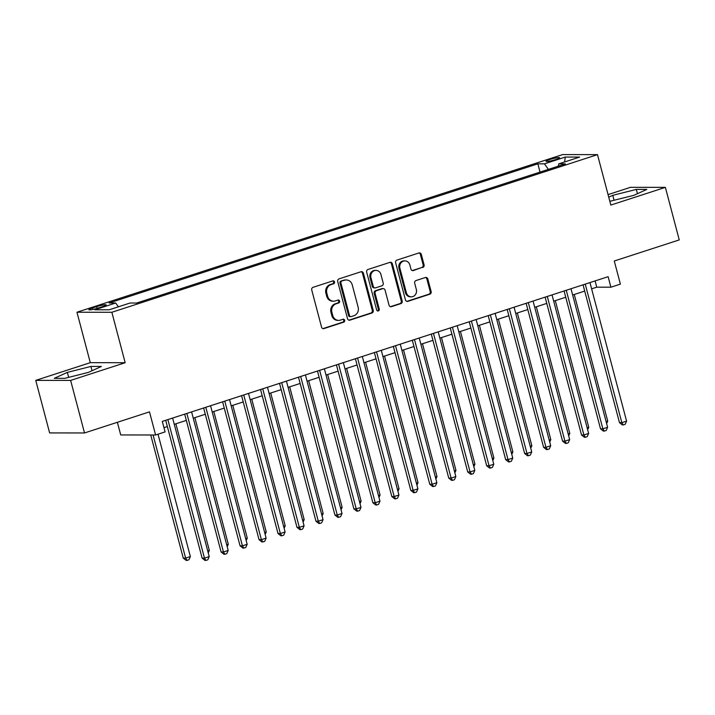 <?xml version="1.0" encoding="UTF-8"?>
<svg xmlns="http://www.w3.org/2000/svg" width="715" height="715" viewBox="0 0 715 715"><rect width="100%" height="100%" fill="white"/><g stroke="black" fill="none" stroke-linecap="round" stroke-linejoin="round"><path stroke-width="1.07" d="M334.522 281.916A1.502 1.359 90.1 0 0 332.841 280.897L313.054 287.323A2.154 1.939 90.1 0 0 311.74 289.986L321.544 327.121A2.154 1.939 90.1 0 0 323.958 328.578L343.736 322.152A1.502 1.359 90.1 0 0 343.361 319.203A1.502 1.359 90.1 0 0 342.977 319.265L340.411 320.097A6.882 6.212 90.1 0 1 338.66 320.374A6.882 6.212 90.1 0 1 332.716 315.431L331.894 312.339A6.882 6.212 90.1 0 1 336.113 303.804L338.669 302.972A1.502 1.359 90.1 0 0 338.293 300.023A1.502 1.359 90.1 0 0 337.909 300.086L335.344 300.917A6.882 6.212 90.1 0 1 333.592 301.194A6.882 6.212 90.1 0 1 327.64 296.242L326.827 293.15A6.882 6.212 90.1 0 1 331.045 284.615L333.601 283.784A1.502 1.359 90.1 0 0 334.522 281.916M333.592 301.194L332.654 301.185A6.882 6.212 90.1 0 1 326.701 296.242L325.888 293.15A6.882 6.212 90.1 0 1 330.098 284.615L332.663 283.784A1.502 1.359 90.1 0 0 332.743 280.923M322.939 328.596A2.154 1.939 90.1 0 0 323.01 328.578L342.798 322.152A1.502 1.359 90.1 0 0 342.887 319.301M338.66 320.374L337.721 320.374A6.882 6.212 90.1 0 1 331.769 315.431L330.956 312.339A6.882 6.212 90.1 0 1 335.165 303.804L337.73 302.972A1.502 1.359 90.1 0 0 337.811 300.112M549.799 159.517A7.007 0.849 -14.8 0 0 546.037 161.313A7.007 0.849 -14.8 0 0 555.832 159.525A7.007 0.849 -14.8 0 0 559.586 157.729A7.007 0.849 -14.8 0 0 549.799 159.517M422.753 267.499A2.154 1.939 90.1 0 0 424.075 264.836L421.323 254.415A2.154 1.939 90.1 0 0 418.919 252.958L396.941 260.09A2.154 1.939 90.1 0 0 395.627 262.754L405.432 299.889A2.154 1.939 90.1 0 0 407.845 301.346L429.813 294.214A2.154 1.939 90.1 0 0 431.136 291.55L427.811 278.966A2.154 1.939 90.1 0 0 425.398 277.509L415.996 280.557A2.154 1.939 90.1 0 0 414.682 283.22L416.327 289.468A5.747 5.193 90.1 0 1 411.34 296.832A5.747 5.193 90.1 0 1 406.37 292.703L399.908 268.25A5.747 5.193 90.1 0 1 404.896 260.886A5.747 5.193 90.1 0 1 409.874 265.024L410.946 269.09A2.154 1.939 90.1 0 0 413.35 270.556L421.814 267.499A2.154 1.939 90.1 0 0 423.128 264.827L420.375 254.415A2.154 1.939 90.1 0 0 418.99 252.931M70.633 380.416L125.179 362.719L90.287 362.666L35.75 380.371L70.633 380.416L84.513 432.959L149.489 411.867L155.602 434.988L165.085 431.914L162.305 421.403L608.125 276.687L610.896 287.198L620.388 284.123L614.274 261.002L679.25 239.909L665.37 187.366L630.487 187.321L608.063 194.605M125.179 362.719L111.853 312.276L597.499 154.637L610.825 205.071L665.37 187.366M363.408 273.21A2.154 1.939 90.1 0 0 361.004 271.754L339.026 278.886A2.154 1.939 90.1 0 0 337.712 281.558L347.526 318.684A2.154 1.939 90.1 0 0 349.93 320.141L371.907 313.009A2.154 1.939 90.1 0 0 373.221 310.346L363.408 273.21L362.469 273.21A2.154 1.939 90.1 0 0 361.075 271.736M367.984 269.483L389.961 262.351A2.154 1.939 90.1 0 1 392.365 263.817L402.179 300.944A2.154 1.939 90.1 0 1 400.856 303.616L391.454 306.663A2.154 1.939 90.1 0 1 389.049 305.207L385.072 290.147A2.154 1.939 90.1 0 0 382.659 288.69L376.421 290.719A2.154 1.939 90.1 0 0 375.107 293.382L379.254 309.059A1.502 1.359 90.1 0 1 377.94 310.989A1.502 1.359 90.1 0 1 376.644 309.908L366.67 272.156A2.154 1.939 90.1 0 1 367.984 269.483M84.513 432.959L49.63 432.915L35.75 380.371M98.348 307.995L102.522 306.637A6.793 0.822 -14.8 0 0 106.169 304.894A6.793 0.822 -14.8 0 0 96.677 306.628L92.503 307.986A6.793 0.822 -14.8 0 0 88.866 309.72A6.793 0.822 -14.8 0 0 98.348 307.995M111.853 312.276L76.961 312.232L562.616 154.583L597.499 154.637M540.022 172.092L537.841 163.824L109.1 302.999L115.696 303.008L118.404 306.798M537.841 163.824L544.437 163.833L565.306 157.068L579.633 157.085L558.764 163.86L565.368 163.869L136.628 303.035L130.032 303.026L109.163 309.801L94.827 309.783L115.696 303.008M117.376 422.297L120.719 434.943L155.602 434.988M90.287 362.666L76.961 312.232M591.627 288.842L596.757 287.18L610.896 287.198M163.967 427.659L167.355 426.56M174.272 424.317L186.329 420.402M193.238 418.159L205.294 414.244M212.212 412.001L224.269 408.086M231.177 405.843L243.243 401.928M250.152 399.685L262.208 395.77M269.126 393.527L281.183 389.612M288.091 387.369L300.148 383.455M307.066 381.211L319.122 377.297M326.031 375.053L338.097 371.139M345.005 368.895L357.062 364.981M363.98 362.737L376.036 358.823M382.945 356.579L395.002 352.665M401.919 350.421L413.976 346.507M420.885 344.264L432.95 340.349M439.859 338.106L451.916 334.191M458.833 331.948L470.89 328.033M477.799 325.79L489.855 321.875M496.773 319.632L508.83 315.717M515.747 313.474L527.804 309.559M534.713 307.316L546.769 303.401M553.687 301.158L565.744 297.243M572.652 295L584.709 291.085M595.103 280.915L596.757 287.18M558.764 163.86L558.344 166.148M548.387 169.375L544.437 163.833M565.306 157.068L564.582 161.965M88.356 372.408L101.414 366.455L90.912 366.438L67.344 372.381L54.295 378.324L64.797 378.342L88.356 372.408M609.832 201.299L633.767 195.365L646.825 189.412L636.314 189.404L612.755 195.338L608.742 197.17M68.667 377.368L67.344 372.381M92.038 370.728L90.912 366.438M637.449 193.685L636.314 189.404M614.078 200.325L612.755 195.338M348.911 320.168A2.154 1.939 90.1 0 0 348.992 320.141L370.96 313.009A2.154 1.939 90.1 0 0 372.274 310.346L362.469 273.21M341.842 281.111A1.502 1.359 90.1 0 0 340.921 282.979L349.528 315.574A1.502 1.359 90.1 0 0 351.217 316.593L353.916 315.717A6.882 6.212 90.1 0 0 358.135 307.182L352.245 284.901A6.882 6.212 90.1 0 0 346.292 279.958A6.882 6.212 90.1 0 0 344.541 280.235L340.894 281.111A1.502 1.359 90.1 0 0 339.974 282.979L340.921 282.979M350.833 316.656L349.894 316.656A1.502 1.359 90.1 0 1 348.589 315.574L339.974 282.979M346.292 279.958L345.354 279.958A6.882 6.212 90.1 0 0 343.602 280.235L344.541 280.235M340.894 281.111L343.602 280.235M390.435 306.69A2.154 1.939 90.1 0 0 390.515 306.663L399.917 303.616A2.154 1.939 90.1 0 0 401.231 300.944L391.427 263.808A2.154 1.939 90.1 0 0 390.033 262.334M383.213 288.601L382.266 288.601A2.154 1.939 90.1 0 0 381.721 288.69L375.482 290.71A2.154 1.939 90.1 0 0 374.168 293.382L378.306 309.059L379.254 309.059M377.475 310.891A1.502 1.359 90.1 0 0 378.306 309.059M380.943 274.524A5.747 5.193 90.1 0 0 375.965 270.386A5.747 5.193 90.1 0 0 370.978 277.76L373.257 286.366A2.154 1.939 90.1 0 0 375.661 287.823L381.899 285.803A2.154 1.939 90.1 0 0 383.213 283.131L380.943 274.524M375.965 270.386L375.026 270.386A5.747 5.193 90.1 0 0 370.039 277.751L370.978 277.76M375.116 287.913L374.168 287.913A2.154 1.939 90.1 0 1 372.309 286.366L370.039 277.751M412.332 270.574A2.154 1.939 90.1 0 0 412.412 270.547L421.814 267.499M404.896 260.886L403.957 260.886A5.747 5.193 90.1 0 0 398.961 268.25L399.908 268.25M411.34 296.832L410.401 296.832A5.747 5.193 90.1 0 1 405.423 292.694L398.961 268.25M406.826 301.373A2.154 1.939 90.1 0 0 406.898 301.346L428.875 294.214A2.154 1.939 90.1 0 0 430.189 291.55L426.864 278.966A2.154 1.939 90.1 0 0 425.479 277.483M150.731 434.979L183.263 558.111L185.623 558.12L190.36 556.583L158.033 434.202M153.09 434.988L185.623 558.12L187.062 560.39L186.115 560.39L183.263 558.111M190.36 556.583L188.957 559.774L187.062 560.39M165.701 420.304L202.122 558.138L204.481 558.147L167.873 419.598M209.218 556.601L207.815 559.8L205.92 560.417L204.481 558.147L209.218 556.601L172.619 418.052M205.92 560.417L204.973 560.408L202.122 558.138M207.725 550.943L209.334 550.425L175.881 423.798M209.334 550.425L208.244 552.901M226.7 544.785L228.308 544.267L194.846 417.64M228.308 544.267L227.209 546.743M245.665 538.627L247.274 538.109L213.821 411.483M247.274 538.109L246.183 540.585M264.639 532.469L266.248 531.951L232.795 405.325M266.248 531.951L265.158 534.427M184.676 414.146L221.096 551.98L223.446 551.989L186.838 413.44M228.192 550.443L226.78 553.642L224.885 554.259L223.446 551.989L228.192 550.443L191.584 411.894M224.885 554.259L223.947 554.25L221.096 551.98M203.641 407.988L240.061 545.822L242.421 545.831L205.813 407.282M247.167 544.285L245.754 547.484L243.86 548.101L242.421 545.831L247.167 544.285L210.559 405.736M243.86 548.101L242.912 548.092L240.061 545.822M222.615 401.83L259.036 539.664L261.386 539.673L224.787 401.124M266.132 538.127L264.729 541.327L262.825 541.943L261.386 539.673L266.132 538.127L229.524 399.578M262.825 541.943L261.887 541.934L259.036 539.664M241.581 395.672L278.001 533.506L280.36 533.515L243.752 394.966M285.106 531.969L283.694 535.169L281.799 535.785L280.36 533.515L285.106 531.969L248.498 393.42M281.799 535.785L280.852 535.776L278.001 533.506M283.605 526.312L285.222 525.793L251.76 399.167M285.222 525.793L284.123 528.269M260.555 389.514L296.975 527.348L299.335 527.357L262.727 388.808M304.072 525.811L302.668 529.011L300.774 529.627L299.335 527.357L304.072 525.811L267.473 387.262M300.774 529.627L299.826 529.618L296.975 527.348M302.579 520.154L304.188 519.635L270.735 393.009M304.188 519.635L303.097 522.111M279.529 383.356L315.95 521.19L318.3 521.199L281.692 382.65M323.046 519.653L321.634 522.853L319.739 523.469L318.3 521.199L323.046 519.653L286.438 381.104M319.739 523.469L318.801 523.46L315.95 521.19M321.553 513.996L323.162 513.477L289.7 386.851M323.162 513.477L322.063 515.953M298.495 377.198L334.915 515.032L337.274 515.041L300.666 376.492M342.02 513.495L340.608 516.695L338.713 517.311L337.274 515.041L342.02 513.495L305.412 374.946M338.713 517.311L337.766 517.303L334.915 515.032M340.519 507.838L342.128 507.319L308.674 380.693M342.128 507.319L341.037 509.795M317.469 371.04L353.889 508.874L356.24 508.883L319.641 370.334M360.986 507.337L359.582 510.537L357.679 511.154L356.24 508.883L360.986 507.337L324.378 368.788M357.679 511.154L356.74 511.145L353.889 508.874M359.493 501.68L361.102 501.161L327.649 374.535M361.102 501.161L360.011 503.637M336.434 364.882L372.855 502.717L375.214 502.725L338.606 364.176M379.96 501.179L378.548 504.379L376.653 504.996L375.214 502.725L379.96 501.179L343.352 362.63M376.653 504.996L375.706 504.987L372.855 502.717M378.458 495.522L380.076 495.003L346.614 368.377M380.076 495.003L378.977 497.479M355.409 358.724L391.829 496.559L394.188 496.568L357.58 358.018M398.925 495.021L397.522 498.221L395.627 498.838L394.188 496.568L398.925 495.021L362.326 356.472M395.627 498.838L394.68 498.829L391.829 496.559M397.433 489.364L399.042 488.846L365.588 362.219M399.042 488.846L397.951 491.321M374.383 352.567L410.803 490.401L413.154 490.41L376.546 351.86M417.9 488.863L416.488 492.063L414.593 492.68L413.154 490.41L417.9 488.863L381.292 350.323M414.593 492.68L413.654 492.671L410.803 490.401M416.407 483.206L418.016 482.688L384.554 356.061M418.016 482.688L416.917 485.163M393.348 346.409L429.769 484.243L432.128 484.252L395.52 345.703M436.874 482.705L435.462 485.905L433.567 486.522L432.128 484.252L436.874 482.705L400.266 344.165M433.567 486.522L432.62 486.513L429.769 484.243M435.372 477.048L436.981 476.53L403.528 349.903M436.981 476.53L435.891 479.005M454.347 470.89L455.956 470.372L422.502 343.745M455.956 470.372L454.865 472.847M473.312 464.732L474.93 464.214L441.468 337.587M474.93 464.214L473.83 466.689M492.286 458.574L493.895 458.056L460.442 331.429M493.895 458.056L492.805 460.531M511.261 452.416L512.87 451.898L479.408 325.271M512.87 451.898L511.77 454.374M530.226 446.258L531.835 445.74L498.382 319.113M531.835 445.74L530.745 448.216M549.2 440.1L550.809 439.582L517.356 312.956M550.809 439.582L549.719 442.058M568.166 433.942L569.784 433.424L536.322 306.798M569.784 433.424L568.684 435.9M587.14 427.785L588.749 427.266L555.296 300.64M588.749 427.266L587.659 429.742M606.114 421.627L607.723 421.108L574.261 294.482M607.723 421.108L606.624 423.584M412.323 340.251L448.743 478.085L451.102 478.094L414.494 339.545M455.839 476.548L454.436 479.747L452.532 480.364L451.102 478.094L455.839 476.548L419.231 338.007M452.532 480.364L451.594 480.355L448.743 478.085M431.288 334.093L467.708 471.927L470.068 471.936L433.46 333.387M474.814 470.39L473.401 473.589L471.507 474.206L470.068 471.936L474.814 470.39L438.206 331.849M471.507 474.206L470.559 474.197L467.708 471.927M450.262 327.935L486.683 465.769L489.042 465.778L452.434 327.229M493.779 464.232L492.376 467.431L490.481 468.048L489.042 465.778L493.779 464.232L457.18 325.691M490.481 468.048L489.534 468.039L486.683 465.769M469.237 321.777L505.657 459.611L508.007 459.62L471.408 321.071M512.753 458.074L511.341 461.273L509.446 461.89L508.007 459.62L512.753 458.074L476.145 319.534M509.446 461.89L508.508 461.89L505.657 459.611M488.202 315.619L524.622 453.453L526.982 453.462L490.374 314.913M531.728 451.916L530.316 455.115L528.421 455.732L526.982 453.462L531.728 451.916L495.12 313.376M528.421 455.732L527.473 455.732L524.622 453.453M507.176 309.461L543.597 447.295L545.956 447.304L509.348 308.755M550.693 445.758L549.29 448.957L547.386 449.574L545.956 447.304L550.693 445.758L514.085 307.218M547.386 449.574L546.448 449.574L543.597 447.295M526.151 303.303L562.562 441.137L564.922 441.146L528.313 302.597M569.667 439.6L568.255 442.8L566.36 443.416L564.922 441.146L569.667 439.6L533.059 301.06M566.36 443.416L565.413 443.416L562.562 441.137M545.116 297.145L581.536 434.979L583.896 434.988L547.288 296.439M588.633 433.442L587.23 436.642L585.335 437.258L583.896 434.988L588.633 433.442L552.034 294.902M585.335 437.258L584.387 437.258L581.536 434.979M564.09 290.987L600.511 428.821L602.861 428.83L566.262 290.281M607.607 427.293L606.195 430.484L604.3 431.1L602.861 428.83L607.607 427.293L570.999 288.744M604.3 431.1L603.362 431.1L600.511 428.821M583.056 284.829L619.476 422.663L621.836 422.672L585.227 284.123M626.581 421.135L625.169 424.326L623.274 424.942L621.836 422.672L626.581 421.135L589.973 282.586M623.274 424.942L622.327 424.942L619.476 422.663M92.887 309.434L92.503 307.986M97.142 308.371L96.677 306.628M330.098 284.615L331.045 284.615M325.888 293.15L326.827 293.15M326.701 296.242L327.64 296.242M337.73 302.972L338.669 302.972M335.165 303.804L336.113 303.804M330.956 312.339L331.894 312.339M331.769 315.431L332.716 315.431M342.798 322.152L343.736 322.152M323.01 328.578L323.958 328.578M332.663 283.784L333.601 283.784M372.274 310.346L373.221 310.346M370.96 313.009L371.907 313.009M348.992 320.141L349.93 320.141M348.589 315.574L349.528 315.574M391.427 263.808L392.365 263.817M401.231 300.944L402.179 300.944M399.917 303.616L400.856 303.616M390.515 306.663L391.454 306.663M381.721 288.69L382.659 288.69M375.482 290.71L376.421 290.719M374.168 293.382L375.107 293.382M372.309 286.366L373.257 286.366M412.412 270.547L413.35 270.556M405.423 292.694L406.37 292.703M426.864 278.966L427.811 278.966M430.189 291.55L431.136 291.55M428.875 294.214L429.813 294.214M406.898 301.346L407.845 301.346M420.375 254.415L421.323 254.415M423.128 264.827L424.075 264.836"/></g></svg>
